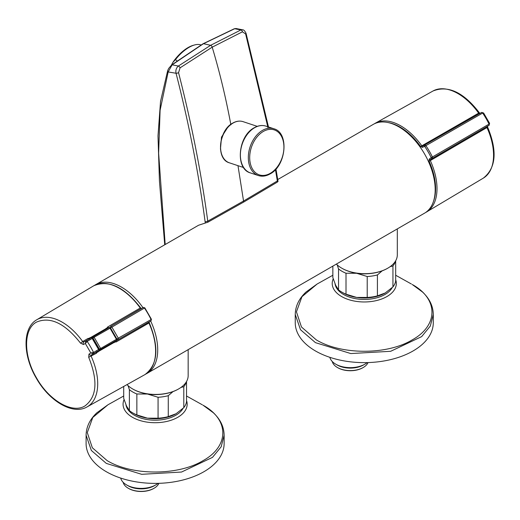 <?xml version="1.0" encoding="UTF-8"?>
<svg xmlns="http://www.w3.org/2000/svg" width="520" height="520" viewBox="0 0 520 520"><rect width="100%" height="100%" fill="white"/><g stroke="black" fill="none" stroke-linecap="round" stroke-linejoin="round"><path stroke-width="0.78" d="M202.924 405.151L203.106 405.249C229.379 419.66 229.379 446.212 203.086 460.629C178.113 475.807 132.119 475.807 107.146 460.629L92.333 447.766L87.282 432.588L92.788 417.469L107.998 404.755L96.844 412.802C89.83 419.413 86.249 426.887 86.099 435.227L86.099 443.541A69.017 39.845 180 0 0 106.314 471.718A69.017 39.845 180 0 0 181.525 480.356A69.017 39.845 180 0 0 224.133 443.541L224.133 435.227L221.162 446.797L212.498 457.366L181.525 472.043L141.655 474.312L106.314 463.404L91.351 450.476L86.099 435.227M120.705 478.082A20.663 11.928 -0 0 0 126.562 484.9L127.959 485.706A18.688 10.79 180 0 0 154.388 485.706L155.779 484.9A20.663 11.928 0 0 0 158.048 483.353M126.562 484.9A20.663 11.928 -0 0 0 155.779 484.9L154.388 485.706M128.486 488.378A17.648 10.192 180 0 0 128.694 488.501A17.648 10.192 180 0 0 153.654 488.501L154.07 488.26A18.239 10.53 0 0 0 158.886 483.327M123.103 482.248A18.239 10.53 0 0 0 128.278 488.26A18.239 10.53 0 0 0 154.07 488.26L153.654 488.501M173.017 391.593L168.266 395.694L168.266 416.624L176.033 413.751A29.581 17.076 180 0 1 147.459 418.171A29.581 17.076 180 0 1 134.199 413.751L132.808 412.951A31.551 18.213 180 0 1 129.389 410.612L129.389 389.682L128.037 385.606M123.702 386.497L123.702 398.365L126.549 406.101L129.389 410.612M159.309 394.433A29.581 17.076 180 0 1 147.459 394.024A29.581 17.076 180 0 1 140.017 392.21M186.531 381.531L186.531 401.772A31.551 18.213 180 0 1 183.794 407.661L183.794 386.731L181.006 387.406M186.297 381.921A31.551 18.213 180 0 1 183.794 386.731M176.033 413.751L183.794 407.661M158.067 397.274L147.459 394.024L136.858 393.991L136.858 414.921L147.459 418.171L158.067 418.204L158.067 397.274A31.551 18.213 180 0 0 168.266 395.694M136.858 393.991A31.551 18.213 180 0 1 129.389 389.682M168.266 416.624A31.551 18.213 180 0 1 158.067 418.204M136.858 414.921A31.551 18.213 180 0 1 132.808 412.951M127.043 384.631A32.539 18.785 0 0 0 132.62 388.934A32.539 18.785 0 0 0 178.633 388.934L178.282 389.135A32.045 18.499 180 0 1 132.964 389.135A32.045 18.499 180 0 1 132.795 389.038M178.282 389.135L178.633 388.934A32.539 18.785 0 0 0 188.162 375.654L188.162 349.654M145.977 373.951A51.272 29.601 -120 0 0 147.095 373.36L424.574 213.161A51.272 29.601 -120 0 0 435.188 189.696A51.272 29.601 -120 0 0 412.809 138.099A51.272 29.601 -120 0 0 373.301 124.365L277.719 179.55M147.095 373.36A51.272 29.601 -120 0 0 157.716 349.888A51.272 29.601 -120 0 0 150.663 321.009M336.388 264.075A32.539 18.785 0 0 0 341.77 268.183A32.539 18.785 0 0 0 387.784 268.183L387.784 268.183A32.539 18.785 0 0 0 397.312 254.898L397.312 228.904M387.433 268.385L387.784 268.183L387.433 268.385A32.045 18.499 180 0 1 342.115 268.385A32.045 18.499 180 0 1 341.946 268.281M142.948 307.645A51.272 29.601 -120 0 0 95.83 284.564A51.272 29.601 -120 0 0 94.757 285.233M95.83 284.564L198.588 225.232L207.922 222.183L243.705 202.059L277.511 182.006L277.524 181.369M164.73 244.784L159.452 181.246L157.995 135.922L160.531 101.445L167.694 70.538A1.97 1.417 18.6 0 0 168.161 71.948L160.102 110.247L158.626 153.225L165.191 244.517M167.694 70.538L168.681 68.425L171.685 64.903A1.97 0.91 52.2 0 1 172.153 64.825L168.161 71.948L176.046 73.255C175.468 70.304 176.241 67.899 178.38 66.04L210.633 45.305L240.864 29.965L234.689 28.717L203.469 43.693L172.153 64.825L178.38 66.04A1.97 0.865 -125.8 0 1 180.069 67.834L178.549 72.67A1.97 0.579 163.7 0 1 176.046 73.255C188.968 123.753 198.666 173.303 205.133 221.904L207.76 221.156L243.549 201.032L237.984 165.672M171.685 64.903L203.028 43.784A1.97 1.137 60 0 1 203.469 43.693L210.633 45.305A1.97 1.137 -120 0 1 212.199 47.17L180.069 67.834M236.008 28.522L234.689 28.717A1.97 1.333 69.4 0 0 234.28 28.769L236.008 28.522M268.138 128.329L245.622 33.95L242.437 31.824A1.97 1.371 -112.7 0 0 240.864 29.965L242.723 29.835L236.002 28.515M242.437 31.824L212.199 47.17C219.661 71.987 225.888 97.877 230.886 124.826M245.622 33.95A1.97 0.611 -17.8 0 0 246.064 33.345L246.064 33.345C244.836 30.901 243.724 29.731 242.723 29.835M277.511 182.006L275.444 169.605M178.549 72.67C191.503 123.117 201.24 172.608 207.76 221.156L207.922 222.183M201.006 44.961A27.508 12.883 128 0 0 197.815 44.447A27.508 12.883 128 0 0 194.63 44.941A27.508 12.883 128 0 0 175.461 59.651L177.014 60.859M175.461 59.651L172.822 62.452A26.325 12.33 -52 0 1 193.414 45.273L194.63 44.941M171.418 65.117L172.822 62.452M205.316 223.054L205.133 221.904M433.537 201.233A50.271 29.023 -120 0 0 429.046 161.109L429.182 159.14L431.229 157.671A56.193 32.441 -120 0 0 424.684 146.341L422.396 147.381L420.622 146.51A50.271 29.023 -120 0 0 388.115 122.564M483.145 178.237A50.31 29.049 -120 0 0 483.385 178.094A50.31 29.049 -120 0 0 486.96 127.562L430.32 160.57A51.259 29.595 60 0 1 426.562 212.004A51.259 29.595 60 0 1 426.387 212.102M420.622 146.51L478.634 113.133A50.31 29.049 -120 0 0 433.082 90.961L375.303 123.221A51.259 29.595 60 0 1 421.726 145.685L422.611 146.12L424.716 144.983L425.822 145.555A57.174 33.014 60 0 1 432.478 157.085L432.419 158.327L430.385 159.582L430.32 160.57L429.046 161.109M425.522 212.576L483.385 178.094C496.08 167.953 497.484 150.93 487.604 127.036L486.96 127.562L486.947 126.62L488.976 125.359A1.183 0.689 -120.2 0 0 489.034 124.111L489.06 124.098A1.183 0.689 57 0 1 489.041 125.32L489.041 125.32A1.183 0.689 57 0 1 489.034 125.327L432.419 158.327A0.988 0.806 58.3 0 1 431.216 157.879M489.086 123.045L489.06 124.098A56.472 32.604 -120 0 0 482.677 113.048L482.651 113.061A1.183 0.689 -119.8 0 0 481.546 112.489L481.611 112.45A1.183 0.689 -117 0 0 481.604 112.456L483.613 112.983L489.58 123.325L489.041 125.32L486.98 126.601A1.97 1.651 -121.8 0 1 486.947 126.62L430.385 159.582A0.988 0.806 58.3 0 1 429.182 159.14M424.502 146.25A0.988 0.806 61.7 0 1 424.716 144.983L481.546 112.489L479.44 113.62L478.634 113.133L479.407 112.84L480.09 113.497M422.396 147.381A0.988 0.806 61.7 0 1 422.611 146.12L479.44 113.62A1.97 1.651 -118.2 0 1 479.473 113.601L481.604 112.456A1.183 0.689 -117 0 1 482.677 113.048L483.606 113.555M228.026 126.919L221.507 137.111L220.454 149.227M368.466 273.683A29.581 17.076 180 0 1 356.61 273.273A29.581 17.076 180 0 1 349.167 271.459M382.168 270.842L377.416 274.944A31.551 18.213 180 0 1 367.218 276.523L356.61 273.273L346.008 273.24A31.551 18.213 180 0 1 338.54 268.931L337.188 264.856M346.008 273.24L346.008 294.171A31.551 18.213 180 0 1 341.959 292.195A31.551 18.213 180 0 1 338.54 289.861L338.54 268.931M332.852 266.117L332.852 277.615L335.699 285.344L338.54 289.861M346.008 294.171L356.61 297.421A29.581 17.076 180 0 1 343.35 293L341.959 292.195M377.416 274.944L377.416 295.874A31.551 18.213 180 0 1 367.218 297.453L367.218 276.523M377.416 295.874L385.184 293A29.581 17.076 180 0 1 356.61 297.421L367.218 297.453M395.447 261.17A31.551 18.213 180 0 1 392.945 265.98L390.156 266.656M395.681 260.774L395.681 281.021A31.551 18.213 180 0 1 392.945 286.91L392.945 265.98M385.184 293L392.945 286.91M329.856 357.325A20.663 11.928 0 0 0 335.712 364.15A20.663 11.928 0 0 0 364.936 364.15L364.936 364.15A20.663 11.928 0 0 0 367.198 362.596M363.538 364.956L364.936 364.15L363.538 364.956A18.688 10.79 180 0 1 337.11 364.956L335.712 364.15M337.636 367.627A17.648 10.192 180 0 0 337.844 367.75A17.648 10.192 180 0 0 362.804 367.75L363.22 367.51A18.239 10.53 0 0 0 368.037 362.576M332.254 361.498A18.239 10.53 0 0 0 337.428 367.51A18.239 10.53 0 0 0 363.22 367.51L362.804 367.75M316.297 339.879C341.269 355.056 387.263 355.056 412.237 339.879C438.529 325.462 438.529 298.903 412.237 284.486L422.546 292.052C429.553 298.662 433.134 306.137 433.284 314.476L430.313 326.047L421.655 336.615L390.676 351.293L350.805 353.561L315.464 342.654L300.502 329.726L295.25 314.476C295.399 306.137 298.981 298.662 305.994 292.052L317.148 284.005L301.945 296.719L296.433 311.838L301.483 327.008L316.297 339.879M433.284 314.476L433.284 322.79A69.017 39.845 180 0 1 390.676 359.6A69.017 39.845 180 0 1 315.464 350.961A69.017 39.845 180 0 1 295.25 322.79L295.25 314.476M107.595 327.034L140.244 308.016A51.259 29.595 -120 0 0 93.737 285.779A51.259 29.595 -120 0 0 93.561 285.883L36.731 319.787A50.31 29.049 60 0 1 36.979 319.644A50.31 29.049 60 0 1 82.68 341.549L87.952 338.481L89.323 338.293L106.821 328.159L107.595 327.034A1.183 0.67 59.8 0 0 108.654 327.561L108.303 328.048M83.447 344.507L80.535 343.161C64.968 323.317 50.31 316.29 36.55 322.082C23.283 328.971 23.283 355.778 36.55 377.981C49.153 400.575 72.365 413.978 84.962 405.932C96.856 396.916 98.105 380.705 88.699 357.305L88.992 354.107L90.818 352.982L85.338 343.486L83.447 344.507A1.97 1.567 -118.4 0 1 83.837 342.017L86.099 340.795A1.183 0.676 59.8 0 1 87.198 341.374L85.338 343.486L86.047 340.828L91.111 337.876A1.183 0.676 59.8 0 1 92.203 338.455L87.198 341.374M86.047 340.828A1.183 0.676 -123 0 1 87.172 341.387A56.472 32.604 60 0 1 93.555 352.443L93.581 352.43A1.183 0.676 60.2 0 1 93.528 353.672L91.338 355.017L91.169 356.252A50.31 29.049 60 0 1 87.288 406.783A50.31 29.049 60 0 1 87.041 406.926L144.82 374.666A51.259 29.595 -120 0 0 144.995 374.562A51.259 29.595 -120 0 0 148.993 323.173L149.078 321.99L151.034 320.781L151.43 319.286L144.827 307.846L143.358 307.431A0.988 0.806 -118.3 0 0 143.338 307.444L141.31 308.529L140.244 308.016L141.421 308.49M149.13 322.901L116.194 341.933L114.835 342.043L97.318 352.125L96.46 353.223A1.183 0.67 -119.8 0 1 96.531 352.047L98.559 350.792A1.183 0.975 -121.8 0 0 98.566 350.786A1.183 0.975 -121.8 0 1 98.566 350.786L91.338 355.017A1.97 1.567 -121.6 0 1 88.992 354.107M93.477 353.697L90.818 352.982L93.555 352.443A1.183 0.676 63 0 1 93.477 353.697L98.559 350.792A1.183 0.676 -119.8 0 0 98.612 349.55L92.203 338.455L92.677 338.247A1.183 1.183 0 0 0 91.13 337.863L83.837 342.017L82.68 341.549L80.535 343.161M116.766 339.027L151.086 319.54A57.174 33.014 -120 0 0 144.43 308.016L143.338 307.444L110.753 326.43A1.183 0.676 -120.2 0 1 111.846 327.008L118.346 338.267A1.183 0.676 60.2 0 1 118.3 339.501A1.183 0.962 -121.7 0 1 116.87 338.962L110.5 327.938A1.183 0.962 -118.3 0 1 110.753 326.43L141.31 308.529A0.988 0.806 -118.3 0 1 141.349 308.51L143.358 307.431M107.042 328.75L106.132 328.815L89.486 338.65L105.02 329.459L105.846 329.44M106.684 328.699L106.821 328.159L107.685 328.387M89.408 338.793L89.323 338.293L89.798 339.034M116.194 341.933A1.183 0.67 60.2 0 1 116.272 340.756L149.078 321.99A0.988 0.806 -121.7 0 0 149.097 321.978A0.988 0.806 -121.7 0 1 149.097 321.978L151.053 320.769A0.988 0.806 -121.7 0 1 151.034 320.781L116.272 340.756M115.07 341.178L114.835 342.043L114.439 341.556M114.341 342.596L113.926 342.31L114.296 341.887M97.084 351.806L113.926 342.31L97.084 351.806M96.922 351.806L97.318 352.125L96.909 351.344M96.46 353.223L88.699 357.305M98.585 350.779A1.183 1.183 0 0 0 99.028 349.245L93.581 352.43M144.827 307.846L110.396 327.997M106.132 328.815L105.02 329.459L106.132 328.815L106.099 328.308M113.237 342.245L112.814 342.947L113.926 342.31M110.24 328.081L94.127 337.253L100.614 348.491L99.372 349.076A0.988 0.799 -120.9 0 0 100.562 349.525L112.502 342.674A0.988 0.806 60 0 0 112.509 342.667L116.409 340.379A0.988 0.812 59.1 0 0 116.422 340.373A0.988 0.572 -120 0 0 116.46 339.339L109.974 328.107A0.988 0.572 -120 0 0 109.051 327.626L107.107 328.712M116.617 339.118L110.357 327.938A0.988 0.988 0 0 0 109.057 327.626L93.203 336.778A0.988 0.572 -120 0 1 94.127 337.253L92.658 338.221M99.041 349.278L99.372 349.076L92.995 338.032A0.988 0.799 60.9 0 1 93.203 336.778L109.051 327.626A0.988 0.812 60.9 0 1 109.057 327.626M116.422 340.373A0.988 0.988 0 0 0 116.799 339.092L100.614 348.491A0.988 0.572 -120 0 1 100.562 349.525L98.859 350.545M186.531 400.55A32.045 18.499 180 0 1 170.268 420.518A32.045 18.499 180 0 1 132.457 417.293A32.045 18.499 180 0 1 124.085 399.588M183.034 408.395A29.282 16.907 180 0 1 134.407 415.246A29.282 16.907 180 0 1 125.938 404.709M243.705 202.059L243.549 201.032L277.342 180.98L277.336 180.219M375.128 123.318A51.259 29.595 60 0 1 375.303 123.221L374.29 123.838M431.229 157.671L489.034 124.111M482.651 113.061L424.684 146.341M233.038 123.071A21.691 14.853 -71.6 0 1 243.061 121.648C239.733 120.601 236.294 121.082 232.765 123.084C218.536 130.28 215.806 159.361 229.398 162.825A21.691 14.853 -71.6 0 1 220.681 144.443A21.691 14.853 -71.6 0 1 233.038 123.071M254.566 127.745A24.648 16.881 -71.6 0 1 265.954 126.133C262.151 124.937 258.239 125.483 254.215 127.764C238.056 135.941 234.936 168.935 250.425 172.919A24.648 16.881 -71.6 0 1 240.519 152.035A24.648 16.881 -71.6 0 1 254.566 127.745M273.891 128.765C289.38 132.75 286.26 165.744 270.094 173.921C266.078 176.202 262.164 176.748 258.362 175.552A24.648 16.881 -71.6 0 1 248.456 154.667A24.648 16.881 -71.6 0 1 262.502 130.383A24.648 16.881 -71.6 0 1 273.891 128.765L265.954 126.133M263.322 131.456A23.693 16.224 -71.6 0 1 283.562 142.714A23.693 16.224 -71.6 0 1 270.289 173.316A23.693 16.224 -71.6 0 1 250.055 162.058A23.693 16.224 -71.6 0 1 263.322 131.456M392.184 287.644A29.282 16.907 180 0 1 343.564 294.489A29.282 16.907 180 0 1 335.088 283.959M395.681 279.793A32.045 18.499 180 0 1 379.418 299.767A32.045 18.499 180 0 1 341.607 296.543A32.045 18.499 180 0 1 333.236 278.837M140.543 308.035L140.647 307.86C124.326 286.93 108.687 279.565 93.743 285.779L93.561 285.883M89.791 337.721L89.83 338.228M98.04 352.007L97.617 351.722M87.952 338.481A1.183 0.67 -120.2 0 0 89.005 339.007L91.111 337.876A1.183 0.975 -118.2 0 1 91.13 337.863M123.702 396.006L107.998 404.755M186.531 396.006L202.234 404.755M128.694 488.501L128.278 488.26M342.115 268.385L341.77 268.183M132.964 389.135L132.62 388.934M278.038 181.474L275.964 169.033M268.476 126.971L246.064 33.345M203.028 43.784L234.28 28.769M487.376 126.113L487.604 127.036M433.082 90.961C448.214 85.04 463.658 92.333 479.407 112.84M257.25 126.36L243.061 121.648M258.362 175.552L250.425 172.919M243.588 167.531L229.398 162.825M337.844 367.75L337.428 367.51M332.852 275.249L317.148 284.005M395.681 275.249L411.385 284.005M87.041 406.926C72.787 415.344 49.108 401.089 36.218 378.04C22.809 355.394 22.36 327.899 36.731 319.787M145.002 374.562C157.852 364.722 159.296 347.503 149.331 322.894L149.169 321.913M151.43 319.286L151.053 320.769M99.028 349.245L92.677 338.247M224.133 435.227C223.983 426.887 220.402 419.413 213.389 412.802L203.106 405.249"/></g></svg>
